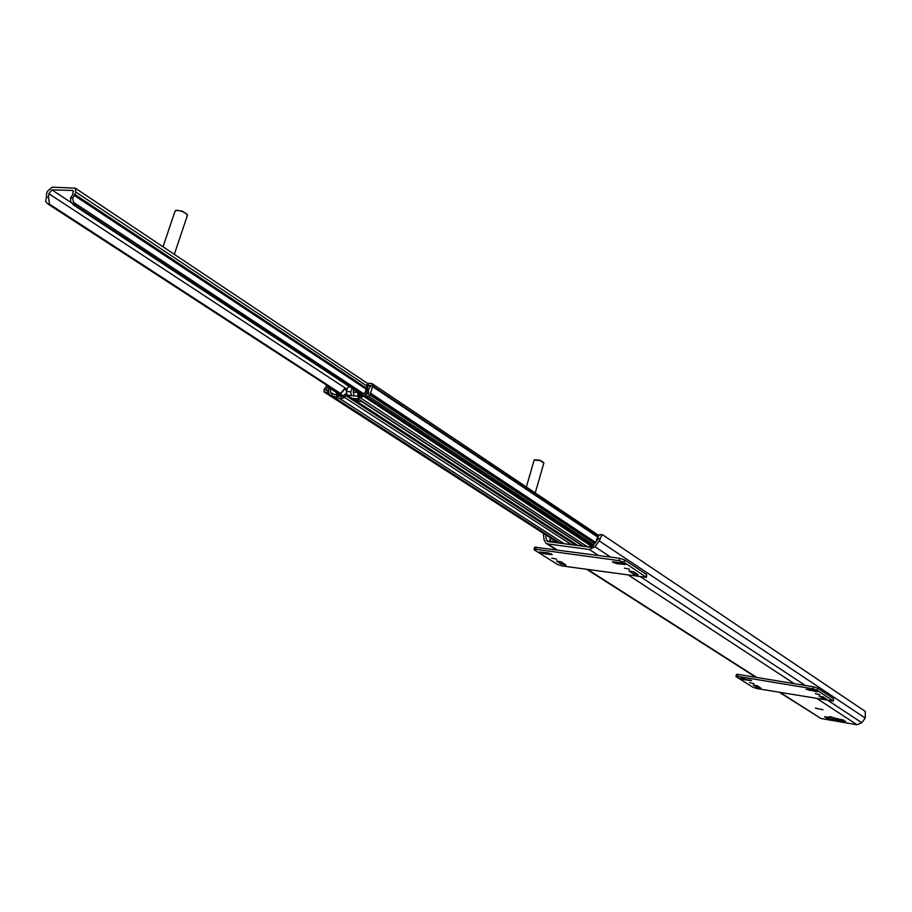 <?xml version="1.0" encoding="UTF-8"?>
<svg xmlns="http://www.w3.org/2000/svg" width="912" height="912" viewBox="0 0 912 912"><rect width="100%" height="100%" fill="white"/><g stroke="black" fill="none" stroke-linecap="round" stroke-linejoin="round"><path stroke-width="1.37" d="M837.581 718.69L837.569 719.614L836.122 719.933L834.092 717.459M779.441 692.345L820.994 718.508L857.052 724.766L861.783 722.714L865.226 718.063L865.294 711.406L602.695 534.842L602.057 534.546L599.252 540.907L594.966 546.755L589.334 549.503L547.724 543.928L545.992 543.278L544.111 539.995L543.347 533.315M815.442 708.134L822.955 709.764L815.442 708.134M831.881 716.969L832.405 719.283L826.91 718.234L824.539 716.707L829.396 717.55L828.803 716.946L843.167 719.933L845.515 721.46L836.646 720.013M545.695 534.831L546.299 539.961L547.736 541.534L590.645 547.257L592.903 546.163L597.645 539.676L598.739 535.07L601.988 534.546M829.396 717.55L829.601 716.718L831.869 717.117M840.191 720.491L839.838 719.363M832.405 719.283L836.122 719.933M840.454 719.465L840.191 720.537M826.91 718.234L827.184 717.174M556.73 561.199L561.176 561.815L565.987 565.052L561.199 564.015L556.73 561.199L556.901 560.606M550.939 554.61L543.506 553.595L539.528 551.977L548.203 552.889L552.193 554.496L550.939 554.61L551.19 553.732M613.673 561.838L621.448 562.909L625.461 564.528L616.318 563.582L612.328 561.963L613.673 561.838M633.566 574.127L628.915 570.866L633.886 571.927L638.195 574.765L633.566 574.127L634.125 572.086M551.794 558.087L556.605 559.136L551.794 558.087M624.458 568.13L629.44 569.191L624.458 568.13M646.414 577.364L562.202 565.964L557.483 564.437L534.569 550.039L534.056 549.446L535.697 549.286L619.066 560.641L623.968 562.248L646.414 577.364L646.619 574.526L624.617 559.911L619.715 558.304L534.706 547.177M819.067 696.187L823.251 696.882L826.58 699.196L822.214 698.25L819.158 695.822M816.411 691.672L806.128 689.278L814.496 690.407L817.768 691.649L816.411 691.672L816.593 690.954M741.513 678.311L751.522 680.66L743.508 679.565L740.259 678.334L741.513 678.311M757.473 685.881L760.961 688.195L756.721 687.272L753.221 684.946L757.473 685.881M819.774 694.591L815.385 693.644L819.774 694.591M753.871 683.601L749.607 682.666L753.871 683.601M736.246 676.761L737.591 676.362L812.991 688.834L817.095 690.156L833.351 701.066L756.983 688.571L753.004 687.295L736.246 676.761M833.351 701.066L833.579 698.752L817.608 688.138L813.504 686.816L738.104 674.39L736.44 674.435L735.927 676.408M591.569 547.154L591.443 546.197L587.887 546.698L580.123 545.855M591.295 546.869L588.616 546.983M554.941 542.492L552.558 541.717L552.752 541.067L554.701 541.295L555.75 542.412L563.354 543.427M595.73 542.287L597.725 536.735L598.899 535.618M599.788 534.706L598.876 535.025M598.762 535.116L597.725 536.735M591.364 546.915L591.546 546.265L592.116 546.892M598.226 536.849L596.801 540.839M549.685 541.796L550.335 537.806M550.791 538.103L550.335 541.682L552.729 541.135M353.788 389.492L353.24 392.046L354.221 396.036L351.496 395.534L350.664 391.807L352.363 388.546M357.937 395.831L357.629 392.012M349.262 386.506L347.597 387.714L346.435 391.419L346.868 394.782M358.861 392.833L358.838 394.098M358.108 398.624L356.421 398.749L358.519 398.783M358.325 396.173L354.05 395.774M361.768 401.611L355.589 400.573L352.18 398.35L353.343 398.464M347.255 395.135L351.496 395.534M356.831 398.943L359.214 399.342M358.063 398.099L358.678 396.104L362.429 395.375L365.609 391.544L366.704 385.046L369.007 383.2L372.13 383.667L372.666 385.924L370.033 394.976L368.494 396.218L365.256 395.911L365.872 393.904L368.596 394.155L368.425 389.732L371.002 385.434L368.117 385.172L366.761 392.673L363.706 396.355L358.063 398.099L360.559 400.539L359.168 399.217M358.576 396.332L357.926 395.911L358.507 393.973L360.194 395.398M577.946 545.558L346.822 394.873L343.117 398.213L339.56 398.453L329.734 394.771L328.73 393.072L328.343 386.221M329.825 387.19L330.862 393.004L341.042 396.766L342.604 396.458L346.275 393.243M328.286 386.186L325.55 390.165L328.195 390.404L327.568 392.388L324.045 391.966L324.045 389.698L326.884 385.274M368.117 385.172L370.067 386.471M365.256 395.911L593.005 546.014M327.568 392.388L328.753 393.152M360.263 395.854L359.875 393.494M346.731 390.496L344.679 389.15L344.941 388.284L346.993 389.629M344.679 389.15L340.541 394.132L336.505 394.451M360.582 393.961L360.97 395.922M338.056 394.577L340.176 393.756L344.941 388.284M336.323 394.372L336.403 391.465M336.893 391.772L336.71 393.767L338.249 393.961M362.531 395.249L73.439 204.915L70.669 201.404L70.6 197.961L72.698 198.029L73.45 202.259L363.74 393.79M72.698 198.029L75.901 192.113L75.263 188.157L52.155 187.177L47.447 191.281L46.603 193.675L46.455 197.209L48.518 197.277L49.408 204.106L340.472 393.391M340.085 393.847L48.04 204.06L45.6 201.335L46.455 197.209M48.518 197.277L48.872 193.732L51.87 189.867L72.481 190.46L73.177 190.676L72.755 194.45L70.6 197.961M73.45 202.259L74.818 204.972L362.93 394.771M187.348 215.46L186.47 213.682L182.001 211.345L177.019 210.284L175.138 210.968M187.12 214.32L182.092 211.037L175.97 210.387M535.241 492.936L543.871 462.954L539.836 460.503L534.136 460.138M543.62 462.373L539.881 460.229L534.66 459.773M589.334 549.503L598.352 555.408M628.733 575.301L794.238 683.647M817.22 698.695L857.052 724.766M547.724 543.928L556.913 549.799M587.852 569.567L756.755 677.468M780.25 692.482L820.994 718.508M829.225 717.436L829.407 716.729M598.226 538.684L600.324 538.958M599.252 540.907L865.226 718.063M594.966 546.755L610.607 557.072M640.817 576.988L805.296 685.471M828.13 700.519L861.783 722.714M546.299 539.961L549.013 541.705M561.199 564.015L561.724 562.157M543.506 553.595L543.883 552.296M616.318 563.582L616.694 562.259M624.093 564.653L624.355 563.707M629.246 571.277L629.405 570.695M619.066 560.641L619.715 558.304M623.968 562.248L624.617 559.911M535.697 549.286L536.359 547.006M645.981 576.829L646.619 574.526M822.624 696.574L822.214 698.25M809.628 689.609L809.4 690.509M750.439 679.999L750.257 680.694M743.747 678.676L743.508 679.565M757.12 685.699L756.721 687.272M738.104 674.39L737.591 676.362M813.504 686.816L812.991 688.834M817.608 688.138L817.095 690.156M833.579 698.752L833.089 700.747M550.153 541.158L551.224 541.842M357.493 392.445L353.24 392.046M350.664 391.807L346.435 391.419M352.18 398.35L356.421 398.749M357.504 401.212L358.108 399.228M355.589 400.573L356.113 398.875M336.596 396.834L337.212 394.85M332.39 393.254L331.763 395.238M337.736 397.575L338.352 395.591M343.117 398.213L344.2 394.736M360.08 395.842L359.453 397.849M345.659 395.443L575.757 545.273M344.223 397.176L571.345 544.681M339.56 398.453L564.186 543.734M330.771 395.147L559.865 542.959M360.571 400.448L583.167 546.071M360.468 397.94L587.18 546.607M363.706 396.355L591.079 545.992M366.761 392.673L368.448 393.802M368.494 396.218L593.78 544.954M370.033 394.976L594.727 543.655M370.34 393.995L595.228 542.971M370.306 393.015L595.627 542.435M372.335 386.437L597.634 536.986M372.643 385.981L597.805 536.53M372.666 385.924L597.827 536.484M330.497 392.388L331.729 393.186M329.848 388.25L336.175 392.365M324.421 392.092L558.11 542.731M340.541 394.132L343.197 395.854M339.389 394.702L342.365 396.64M336.688 394.497L338.717 395.808M336.539 393.175L337.668 393.904M74.419 195.521L366.692 389.527M75.058 194.53L366.898 388.466M75.901 192.113L366.521 385.719M48.872 193.732L347.107 389.276M51.87 189.867L71.296 202.669M72.481 190.46L73.598 191.201M73.439 204.915L74.818 204.972M48.04 204.06L49.408 204.106M546.151 543.381L556.012 549.674M586.963 569.441L755.934 677.331M534.056 549.446L534.706 547.166M591.443 546.197L592.31 546.767M554.701 541.295L556.616 542.526M356.9 398.943L352.796 398.555M359.282 394.349L360.103 394.896M360.126 400.539L582.54 545.98M372.13 383.667L598.534 535.333M324.079 391.989L557.916 542.708M329.825 394.839L559.352 542.891M75.263 188.157L367.775 383.576M176.312 210.216L175.742 210.444M175.15 210.911L163.031 246.787M187.427 215.323L174.306 254.323M534.136 460.115L526.372 486.985"/></g></svg>
